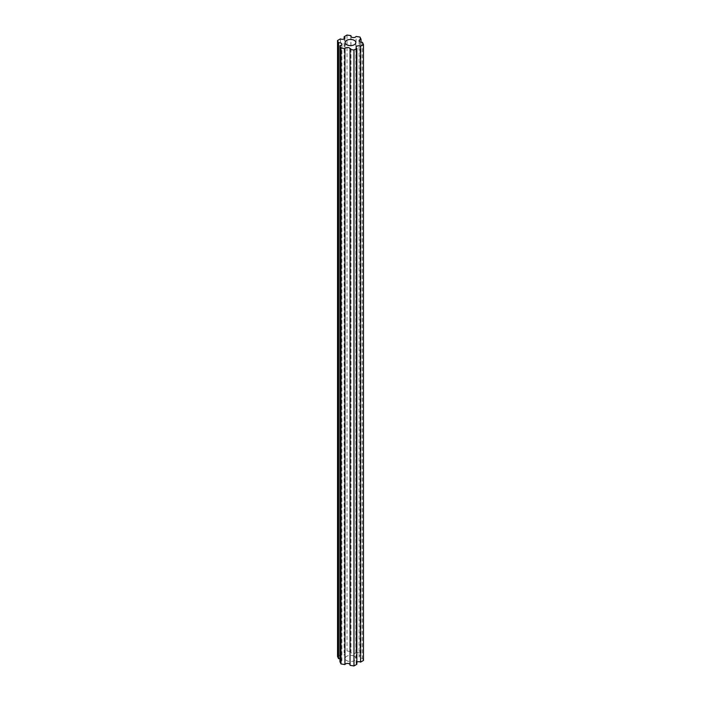 <?xml version="1.0" encoding="UTF-8"?>
<svg xmlns="http://www.w3.org/2000/svg" width="701" height="701" viewBox="0 0 701 701"><rect width="100%" height="100%" fill="white"/><g stroke="black" fill="none" stroke-linecap="round" stroke-linejoin="round"><path stroke-width="0.53" stroke-dasharray="3.5 2.63" d="M354.277 656.276A5.345 3.084 0 0 0 348.458 655.61A5.345 3.084 0 0 0 345.155 658.458A5.345 3.084 0 0 0 346.723 660.64A5.345 3.084 0 0 0 352.542 661.315A5.345 3.084 0 0 0 355.845 658.458A5.345 3.084 0 0 0 354.277 656.276M350.044 665.345A2.638 1.525 0 0 0 350.132 664.951A2.638 1.525 0 0 0 350.044 664.548M339.95 661.674A2.638 1.525 0 0 0 341.904 660.202A2.638 1.525 0 0 0 341.133 659.124A2.638 1.525 0 0 0 339.95 658.73M362.417 42.27L362.417 658.195A2.638 1.525 0 0 1 359.096 656.723A2.638 1.525 0 0 1 361.05 655.251L359.999 652.981L356.064 652.368L356.064 36.452M361.05 42.27L361.05 655.251M359.999 37.057L359.999 652.981M350.956 36.452L350.956 651.58A2.638 1.525 0 0 0 350.868 651.974A2.638 1.525 0 0 0 353.164 653.49A2.638 1.525 0 0 0 356.064 652.368M350.956 651.58L347.021 650.975L344.147 652.64L344.147 38.87M347.021 35.05L347.021 650.975M340.406 38.87L340.406 654.795A2.638 1.525 0 0 0 343.288 655.12A2.638 1.525 0 0 0 344.918 653.718A2.638 1.525 0 0 0 344.147 652.64M340.406 654.795L337.531 656.451M356.853 662.13A2.638 1.525 0 0 0 356.082 663.207A2.638 1.525 0 0 0 356.853 664.285M363.469 660.465L362.417 658.195M345.155 42.542L345.155 658.458M350.132 49.026L350.132 664.951M341.904 44.277L341.904 660.202M359.096 40.798L359.096 656.723M350.868 36.049L350.868 651.974M344.918 37.793L344.918 653.718M356.082 47.282L356.082 663.207M355.845 42.542L355.845 658.458"/><path stroke-width="1.05" d="M354.277 40.36A5.345 3.084 0 0 0 348.458 39.685A5.345 3.084 0 0 0 345.155 42.542A5.345 3.084 0 0 0 346.723 44.724A5.345 3.084 0 0 0 352.542 45.39A5.345 3.084 0 0 0 355.845 42.542A5.345 3.084 0 0 0 354.277 40.36M341.001 48.018L341.001 663.943L339.95 661.674L339.95 45.749L341.001 48.018L344.936 48.632A2.638 1.525 0 0 1 349.361 47.948A2.638 1.525 0 0 1 350.132 49.026A2.638 1.525 0 0 1 350.044 49.42L350.044 665.345L353.979 665.95L356.853 664.285L356.853 48.36L353.979 50.025L353.979 665.95M350.044 664.548A2.638 1.525 0 0 0 349.361 663.865A2.638 1.525 0 0 0 344.936 664.548L341.001 663.943M339.95 45.749A2.638 1.525 0 0 0 341.904 44.277A2.638 1.525 0 0 0 341.133 43.199A2.638 1.525 0 0 0 338.583 42.805L338.583 658.73L337.531 656.451L337.531 40.535L338.583 42.805M361.05 42.27L361.05 39.326A2.638 1.525 0 0 0 359.096 40.798A2.638 1.525 0 0 0 362.417 42.27L363.469 44.549L363.469 660.465L360.594 662.13A2.638 1.525 0 0 0 356.853 662.13M361.05 39.326L359.999 37.057L356.064 36.452A2.638 1.525 0 0 1 353.164 37.565A2.638 1.525 0 0 1 350.868 36.049A2.638 1.525 0 0 1 350.956 35.655L350.956 36.452M350.956 35.655L347.021 35.05L344.147 36.715L344.147 38.87M337.531 40.535L340.406 38.87A2.638 1.525 0 0 0 343.288 39.203A2.638 1.525 0 0 0 344.918 37.793A2.638 1.525 0 0 0 344.147 36.715M339.95 658.73A2.638 1.525 0 0 0 338.583 658.73M344.936 48.632L344.936 664.548M350.044 49.42L353.979 50.025M360.594 662.13L360.594 46.205A2.638 1.525 0 0 0 357.712 45.88A2.638 1.525 0 0 0 356.082 47.282A2.638 1.525 0 0 0 356.853 48.36M360.594 46.205L363.469 44.549"/></g></svg>

